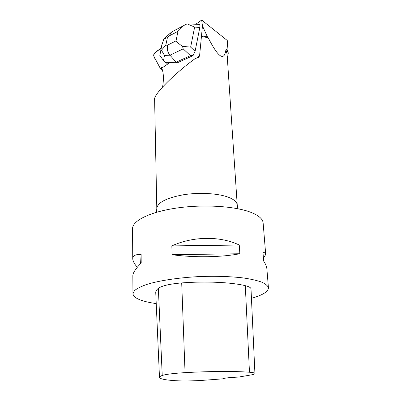 <?xml version="1.0" encoding="UTF-8"?>
<svg xmlns="http://www.w3.org/2000/svg" width="401" height="401" viewBox="0 0 401 401"><rect width="100%" height="100%" fill="white"/><g stroke="black" fill="none" stroke-linecap="round" stroke-linejoin="round"><path stroke-width="0.6" d="M161.157 48.085L155.142 52.421C153.964 53.604 153.498 54.822 153.748 56.07L160.45 68.656L161.884 68.441L160.45 68.656L155.172 58.746C154.014 57.749 153.693 56.015 154.22 53.544L161.157 48.085M197.397 24.331L199.222 24.446C199.909 24.817 200.114 25.789 199.833 27.363L195.097 51.318L193.041 55.619L190.405 55.644L183.182 48.862L169.974 55.223C167.543 52.215 166.776 48.842 167.668 45.097L176.009 40.877C177.247 42.391 179.417 44.22 182.53 46.366L190.645 47.112L195.097 51.318M162.58 87.052C163.954 78.651 163.583 72.115 161.468 67.453L162.916 67.328L169.382 62.927L177.332 62.817L193.041 55.619M195.818 24.255L201.678 20.05L202.455 25.925L199.623 55.408L199.016 56.917L194.971 58.741C173.954 74.02 153.753 94.486 154.611 99.172L156.801 208.505L156.445 212.294M201.678 20.05L227.262 40.486L227.447 42.04M227.262 40.486L227.056 49.674L228.229 53.523L227.788 56.636M227.056 49.674L225.898 49.749L227.076 54.1L237.237 204.996C237.011 202.184 234.329 199.703 229.182 197.553C219.141 193.432 199.954 192.164 183.713 194.716C166.51 197.873 157.538 202.47 156.801 208.505M201.362 36.381L208.199 37.784C218.36 57.644 224.259 61.634 225.898 49.749M201.613 35.764L207.452 36.922L202.455 25.925M208.199 37.784L207.452 36.922M159.478 377.376L155.748 292.63C155.658 291.236 156.525 289.798 158.355 288.319C162.024 285.728 169.808 283.928 181.703 282.916C205.818 281.081 231.467 282.294 245.302 285.667C249.041 286.58 250.946 287.697 251.011 289.016L254.926 373.506C254.901 373.912 253.923 374.339 251.993 374.785L238.5 377.095C229.613 377.456 224.294 378.048 222.54 378.87L201.342 380.449C191.287 381.005 182.786 381.095 175.849 380.719C165.448 380.073 159.994 378.975 159.483 377.431C159.423 376.82 160.34 376.168 162.23 375.476C165.869 374.298 173.473 373.351 185.051 372.639C209.553 371.231 235.542 371.115 249.467 372.243C253.071 372.534 254.891 372.955 254.926 373.506M156.235 303.617L151.498 302.85C139.628 300.67 133.448 297.632 132.947 293.748L134.455 290.645C136.962 288.525 141.052 286.459 146.736 284.449C159.317 280.545 179.062 277.557 200.064 276.54C216.149 275.983 230.525 276.444 243.201 277.928C250.841 279.061 257.036 280.464 261.788 282.139C265.612 283.918 267.828 285.818 268.434 287.833C268.294 291.657 262.635 295.156 251.442 298.324M132.947 293.748L132.841 275.693C132.826 273.026 135.613 268.775 141.202 262.946L141.112 254.419C135.503 254.274 132.716 255.693 132.741 258.67L132.566 228.68C132.305 220.761 149.884 211.883 176.941 208.009C203.944 204.109 235.613 206.189 251.242 212.47C258.845 215.563 262.81 219.066 263.136 222.976L265.647 253.728C265.582 252.861 264.695 252.515 262.991 252.685L263.657 261.041C265.637 264.104 266.71 266.745 266.891 268.966L268.434 287.833M263.402 257.853C264.956 256.003 265.703 254.625 265.647 253.728M239.267 245.026C220.149 235.893 193.252 236.144 171.839 245.898L172.089 254.71C193.979 257.748 221.502 257.317 239.848 253.743L239.267 245.026L171.839 245.898M132.741 258.67C132.796 260.916 134.305 263.803 137.262 267.337M140.576 263.597L141.112 254.419M172.089 254.71L239.848 253.743M190.405 55.644L176.139 62.21L177.332 62.817M199.833 27.363L194.64 27.133L187.127 23.819L183.673 25.594L177.994 31.308L169.658 35.679L170.891 32.641L173.057 31.238M182.53 46.366L183.182 48.862M161.663 45.669L163.889 38.827L167.377 37.704L165.783 45.213L161.463 50.205L164.47 55.408L169.974 55.223L176.139 62.21L164.971 62.386L166.49 63.147L169.112 63.112M164.47 55.408L163.523 60.571L164.971 62.386M163.523 60.571L159.839 55.513M163.889 38.827L164.696 38.165M161.463 50.205L160.816 49.629M161.438 68.746L162.119 69.082M199.623 55.408L196.871 58.386M162.23 375.476L158.355 288.319M185.051 372.639L181.703 282.916M249.467 372.243L245.302 285.667M194.64 27.133L190.645 47.112M169.658 35.679L167.377 37.704M165.783 45.213L167.668 45.097M176.009 40.877L177.994 31.308M162.315 69.684L160.791 68.932M237.237 204.996L237.923 208.736M198.545 57.428L199.016 56.917M227.447 42.015L228.224 53.403M198.946 24.406L187.653 23.875M183.683 25.609L171.503 32.06M170.826 32.702L164.184 38.621M161.989 44.195L159.829 55.559"/></g></svg>
